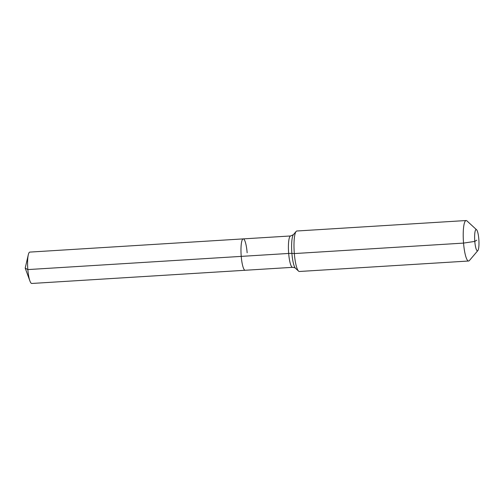 <?xml version="1.0" encoding="UTF-8"?>
<svg xmlns="http://www.w3.org/2000/svg" width="504" height="504" viewBox="0 0 504 504"><rect width="100%" height="100%" fill="white"/><g stroke="black" fill="none" stroke-linecap="round" stroke-linejoin="round"><path stroke-width="0.76" d="M477.855 250.576A10.647 2.085 -93.5 0 1 474.793 241.41A10.647 2.085 -93.5 0 1 476.57 229.748A10.647 2.085 -93.5 0 1 478.8 238.972A10.647 2.085 -93.5 0 1 477.855 250.576L469.388 260.562A20.28 3.975 -93.5 0 1 468.619 261.015L299.395 271.486A20.28 3.975 -93.5 0 1 298.576 271.127A20.28 3.975 -93.5 0 1 294.323 253.569L291.892 253.399A17.205 3.37 -93.5 0 0 295.502 268.292C295.426 267.901 294.456 267.58 292.591 267.334L31.771 283.469A15.718 3.081 -93.5 0 1 29.925 280.999A15.718 3.081 -93.5 0 1 27.84 269.583A15.718 3.081 -93.5 0 1 28.3 254.772A15.718 3.081 -93.5 0 1 29.831 252.094L243.218 238.89A15.718 3.081 -93.5 0 1 247.149 252.781M468.619 261.015A20.28 3.975 -93.5 0 1 463.548 243.098L294.323 253.569A20.28 3.975 -93.5 0 1 296.125 231.456L293.416 234.643A17.205 3.37 -93.5 0 0 291.892 253.399A5.072 0.51 -4.7 0 0 288.666 253.449L241.233 256.385A15.718 3.081 -93.5 0 0 245.164 270.27A15.718 3.081 -93.5 0 1 241.233 256.385A15.718 3.081 -93.5 0 1 243.218 238.89A15.718 3.081 -93.5 0 0 241.233 256.385L27.84 269.583L25.2 268.128L28.3 254.772M476.797 240.188L474.793 241.41L463.548 243.098A20.28 3.975 -93.5 0 1 466.118 220.532A20.28 3.975 -93.5 0 1 466.931 220.891L476.57 229.748M296.125 231.456A20.28 3.975 -93.5 0 1 296.887 231.002L466.118 220.532M292.591 267.334A15.718 3.081 -93.5 0 1 288.666 253.449A15.718 3.081 -93.5 0 1 290.342 236.061A15.718 3.081 -93.5 0 1 290.651 235.96L243.218 238.89M25.2 268.128L29.925 280.999M290.651 235.96L293.416 234.643M295.502 268.292L298.576 271.127"/></g></svg>
